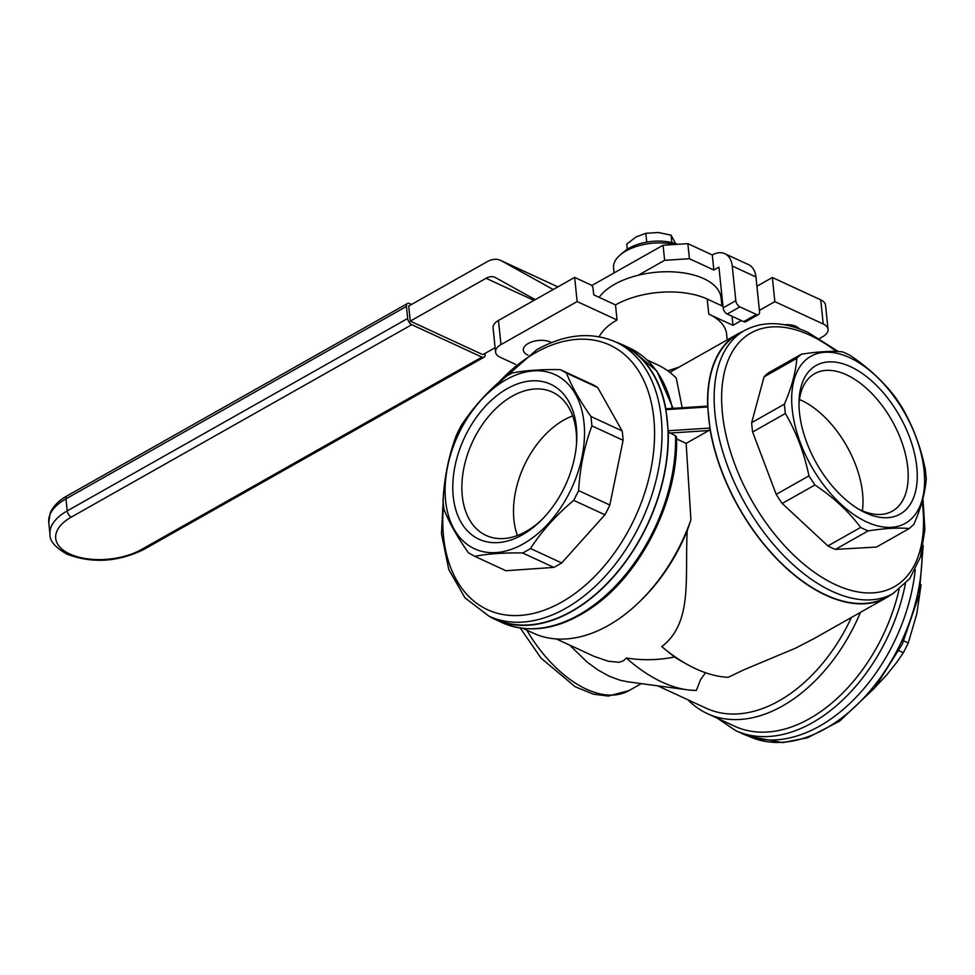 <?xml version="1.0" encoding="UTF-8"?>
<svg xmlns="http://www.w3.org/2000/svg" width="975" height="975" viewBox="0 0 975 975"><rect width="100%" height="100%" fill="white"/><g stroke="black" fill="none" stroke-linecap="round" stroke-linejoin="round"><path stroke-width="1.46" d="M407.465 303.517L66.995 495.922C64.058 497.603 55.441 502.21 50.273 512.692L48.75 522.368L49.993 534.422A55.977 28.494 -5.9 0 1 67.214 510.9L407.672 318.496L406.429 306.442A5.277 2.962 60.5 0 1 407.465 303.517A5.277 2.962 60.5 0 1 409.597 303.591L411.487 304.468M599.15 297.351A63.363 32.26 -5.9 0 1 703.755 278.655A63.363 32.26 -5.9 0 1 721.086 297.972L721.902 305.833M615.591 341.933A151.381 98.938 114.8 0 1 621.855 344.443A151.381 98.938 114.8 0 1 665.901 408.878L667.058 408.952L665.901 408.878L668.277 431.937L675.553 435.837A151.381 98.938 114.8 0 1 590.582 607.486A151.381 98.938 114.8 0 1 502.088 622.623L494.837 619.271A151.381 98.938 114.8 0 1 488.865 616.115M668.277 431.937A151.381 98.938 114.8 0 1 610.508 580.174A151.381 98.938 114.8 0 1 494.837 619.271M922.947 498.408L924.909 529.535L920.497 556.786L909.76 578.626L893.088 593.519L886.738 597.102A151.028 84.593 -119.5 0 1 825.788 594.921A151.028 84.593 -119.5 0 1 718.636 462.272A151.028 84.593 -119.5 0 1 738.124 334.133L744.473 330.549C762.816 320.787 784.022 321.421 808.092 332.451L838.342 351.561M849.639 357.654A95.928 53.735 -119.5 0 1 924.044 470.255A95.928 53.735 -119.5 0 1 866.617 521.93A95.928 53.735 -119.5 0 1 792.224 409.329A95.928 53.735 -119.5 0 1 849.639 357.654M846.239 353.474A102.667 57.513 60.5 0 0 842.497 351.865C832.041 350.817 818.342 351.597 801.413 354.205A102.667 57.513 60.5 0 0 796.794 358.361C795.892 371.792 791.761 387.051 784.4 404.138A102.667 57.513 60.5 0 0 785.375 413.497C796.453 432.473 804.314 453.265 808.933 475.885L814.929 484.965C833.393 497.287 848.64 511.436 860.645 527.414A102.667 57.513 60.5 0 0 864.411 529.279A102.667 57.513 60.5 0 0 868.152 530.888C885.081 528.279 898.779 527.499 909.236 528.548L913.868 524.379C921.229 507.305 925.348 492.046 926.25 478.615L925.287 469.255C920.656 446.635 912.807 425.831 901.717 406.867L895.72 397.788C883.716 381.81 868.481 367.66 850.017 355.327A102.667 57.513 60.5 0 0 846.239 353.474M522.612 552.971A102.667 67.104 -65.2 0 0 526.561 550.875A102.667 67.104 -65.2 0 0 530.497 548.523C541.832 531.046 556.237 515.007 573.739 500.382L578.626 490.608C579.979 467.598 584.403 446.026 591.91 425.868L590.935 416.496C579.711 400.603 571.557 386.137 566.487 373.084L560.223 369.622C541.186 369.306 525.232 370.427 512.35 372.962A102.667 67.104 -65.2 0 0 508.402 375.058A102.667 67.104 -65.2 0 0 504.465 377.423C486.976 392.035 472.57 408.086 461.236 425.563A102.667 67.104 -65.2 0 0 456.337 435.337C448.829 455.483 444.405 477.067 443.064 500.077A102.667 67.104 -65.2 0 0 444.027 509.438C449.097 522.478 457.251 536.957 468.487 552.849L474.74 556.323C487.622 553.776 503.575 552.667 522.612 552.971L553.8 567.389A102.667 67.104 -65.2 0 0 557.761 565.293A102.667 67.104 -65.2 0 0 561.685 562.941L530.497 548.523M899.072 589.546A147.859 96.635 114.8 0 1 734.565 726.192L707.35 713.615A147.859 96.635 114.8 0 1 687.96 699.806M860.438 612.373A147.859 96.635 114.8 0 1 707.35 713.615M675.699 243.689L671.068 235.182L658.259 232.489L645.816 233.305L646.73 242.117M541.734 519.785A78.951 51.59 114.8 0 1 526.207 531.363A78.951 51.59 114.8 0 1 486.098 535.433A78.951 51.59 114.8 0 1 463.6 469.414A78.951 51.59 114.8 0 1 512.241 396.179A78.951 51.59 114.8 0 1 552.35 392.108A78.951 51.59 114.8 0 1 576.469 444.624M507.256 388.635A85.373 55.794 -65.2 0 0 453.241 496.531A85.373 55.794 -65.2 0 0 522.368 534.824A85.373 55.794 -65.2 0 0 540.467 521.04A85.373 55.794 -65.2 0 0 576.603 442.857A85.373 55.794 -65.2 0 0 507.256 388.635M799.451 399.531A78.951 44.216 -119.5 0 1 801.328 400.347A78.951 44.216 -119.5 0 1 862.351 510.827M798.988 403.796A78.951 44.216 -119.5 0 1 814.661 373.681A78.951 44.216 -119.5 0 1 846.507 374.814A78.951 44.216 -119.5 0 1 902.533 444.161A78.951 44.216 -119.5 0 1 892.344 511.144A78.951 44.216 -119.5 0 1 860.486 509.998A78.951 44.216 -119.5 0 1 858.451 509.023M850.578 366.697A85.373 47.824 60.5 0 0 799.037 400.944A85.373 47.824 60.5 0 0 860.925 510.461A85.373 47.824 60.5 0 0 865.69 512.887A85.373 47.824 60.5 0 0 916.78 466.903A85.373 47.824 60.5 0 0 850.578 366.697M784.18 324.76A15.844 8.068 -5.9 0 1 795.917 326.369A15.844 8.068 -5.9 0 1 799.232 328.794M488.975 391.536L536.811 349.684C565.086 334.023 591.374 331.451 615.664 341.969L621.709 344.76A151.028 98.707 114.8 0 1 664.767 471.059A151.028 98.707 114.8 0 1 571.716 611.167A151.028 98.707 114.8 0 1 494.983 618.954L488.938 616.151L464.977 597.846L448.768 569.522L441.492 533.776L443.54 493.545M599.174 336.765A65.13 33.15 -5.9 0 1 617.053 319.983L615.493 304.907L593.726 294.84L592.946 287.308L591.581 285.236L574.653 277.412L498.481 320.458A17.599 8.958 174.1 0 0 493.07 327.856L495.556 351.987A17.599 8.958 174.1 0 0 500.37 357.35L515.568 364.37M517.396 535.494A78.951 51.59 114.8 0 1 563.867 420.042A78.951 51.59 114.8 0 1 572.678 415.911M527.999 355.107A15.844 8.068 -5.9 0 1 527.67 354.973A15.844 8.068 -5.9 0 1 523.343 350.135A15.844 8.068 -5.9 0 1 532.862 341.555A15.844 8.068 -5.9 0 1 550.522 342.054A15.844 8.068 -5.9 0 1 551.545 342.578M506.317 379.592A95.928 62.692 114.8 0 1 584.001 422.638A95.928 62.692 114.8 0 1 523.295 543.867A95.928 62.692 114.8 0 1 445.624 500.833A95.928 62.692 114.8 0 1 506.317 379.592M505.257 570.424A102.667 67.104 -65.2 0 0 505.598 570.582L474.411 556.164L505.94 570.741L553.8 567.389M561.685 562.941L604.927 514.788A102.667 67.104 -65.2 0 0 609.814 505.026L623.098 440.286A102.667 67.104 -65.2 0 0 622.135 430.913L597.675 387.502A102.667 67.104 -65.2 0 0 591.752 384.187L560.223 369.622M921.082 584.756L916.817 613.714L908.286 642.976L903.386 652.738L896.72 662.354L886.763 674.858L875.648 686.766M891.772 594.263A151.381 84.801 -119.5 0 1 886.909 597.407L814.113 638.552L795.332 648.265L743.645 669.91L728.203 677.32A151.381 84.801 -119.5 0 1 695.699 668.765A151.381 84.801 -119.5 0 1 687.265 664.45A151.381 84.801 -119.5 0 1 661.793 646.632L674.493 656.955C658.929 660.209 642.854 660.562 626.279 658.015L623.537 660.77L619.113 662.293L608.266 661.233L594.287 656.431L556.286 638.942M886.909 597.407A151.381 84.801 -119.5 0 1 825.825 595.225A151.381 84.801 -119.5 0 1 710.032 429.268L707.643 406.209L706.302 406.441M614.092 272.915L613.58 267.954A40.487 20.609 -5.9 0 1 620.124 255.023A40.487 20.609 -5.9 0 1 674.712 244.493M801.413 354.205L768.678 372.706A102.667 57.513 60.5 0 0 764.047 376.874L751.664 422.638A102.667 57.513 60.5 0 0 752.627 431.998L776.197 494.386A102.667 57.513 60.5 0 0 782.194 503.466L827.897 545.927L860.645 527.414M827.897 545.927A102.667 57.513 60.5 0 0 831.675 547.779A102.667 57.513 60.5 0 0 835.417 549.388L868.152 530.888M682.183 407.733L676.26 378.093A147.859 96.635 -65.2 0 0 657.272 364.687L647.193 360.031M707.643 406.209A151.381 84.801 -119.5 0 1 737.953 333.828A151.381 84.801 -119.5 0 1 743.157 331.293M569.729 645.158L586.974 661.964L598.053 670.057L609.18 676.187L620.076 680.233L627.559 681.781L687.436 689.825A145.214 81.339 60.5 0 0 696.382 690.41L700.525 679.709L705.534 672.75M626.279 658.015A145.214 81.339 60.5 0 0 662.147 682.134A145.214 81.339 60.5 0 0 687.436 689.825M661.793 646.632C693.115 622.477 684.694 578.004 687.204 530.839A143.459 93.758 114.8 0 1 641.379 599.954L639.673 601.612A147.859 96.635 -65.2 0 0 690.909 519.858L686.156 443.357L676.553 438.921M620.124 255.023L624.061 251.647A35.21 17.916 -5.9 0 1 677.393 244.323M732.018 316.253L732.956 325.309L708.764 314.121A65.13 33.15 -5.9 0 1 726.582 333.974L727.192 339.909M615.493 304.907A65.13 33.15 -5.9 0 1 707.204 299.045L722.975 306.333M667.741 370.805L679.002 367.148M851.407 617.48A143.459 93.758 114.8 0 1 706.168 708.228L657.723 685.827M687.204 530.839L690.909 519.858M523.112 628.461L533.203 633.116A147.859 96.635 -65.2 0 0 618.601 619.052A147.859 96.635 -65.2 0 0 639.673 601.612M915.257 569.766A151.381 98.938 114.8 0 1 742.755 733.858L735.503 730.507A151.381 98.938 114.8 0 0 905.373 583.854M645.816 233.305L636.102 236.937L626.754 244.067L627.291 249.247M622.135 430.913L590.935 416.496M597.675 387.502L566.487 373.084M689.422 258.728L713.846 270.014L718.928 267.15L723.133 307.844A5.277 2.962 60.5 0 0 727.228 314.035L743.669 321.64A5.277 2.962 -119.5 0 0 745.802 321.713L758.501 314.547A5.277 2.962 -119.5 0 0 759.525 311.622L755.942 276.961A24.643 16.1 -65.2 0 0 748.507 264.627L724.803 253.683A24.643 16.1 -65.2 0 0 712.286 254.95L687.862 243.652L663.073 245.237L664.633 260.313L689.422 258.728L687.862 243.652M903.813 640.904L908.286 642.976M495.117 347.709L482.82 354.656L410.256 321.116L408.696 306.053L487.134 261.727A26.398 17.258 114.8 0 1 500.541 260.362A26.398 17.258 114.8 0 1 501.284 260.739L553.227 289.514M835.417 549.388L876.501 547.048L909.236 528.548M410.256 321.116L486.062 278.277A17.599 11.505 114.8 0 1 495.008 277.375A17.599 11.505 114.8 0 1 495.495 277.619L535.275 299.666M604.927 514.788L573.739 500.382M764.047 376.874L796.794 358.361M751.664 422.638L784.4 404.138M774.845 301.628L772.358 277.509L820.731 299.861L823.229 323.992L774.845 301.628L759.403 310.367M823.229 323.992A17.599 8.958 174.1 0 1 828.043 329.355A17.599 8.958 174.1 0 1 822.62 336.753L819.561 338.483M828.043 329.355L825.545 305.224A17.599 8.958 174.1 0 0 820.731 299.861M756.905 286.236L772.358 277.509M669.557 433.071L708.801 430.56L710.032 429.268M623.098 440.286L591.91 425.868M723.133 307.844L735.82 300.666L732.237 266.004A24.643 16.1 -65.2 0 0 724.803 253.683M411.767 324.687L481.918 357.118L141.46 549.51A50.7 25.801 -5.9 0 1 70.066 554.08L69.578 553.849A50.7 25.801 -5.9 0 1 71.309 517.091L411.767 324.687A5.277 2.962 60.5 0 1 407.672 318.496M732.956 325.309L741.341 320.568M484.989 353.425L485.075 354.266A5.277 2.962 -119.5 0 1 484.051 357.191A5.277 2.962 -119.5 0 1 481.918 357.118M713.846 270.014L712.286 254.95M671.068 235.182L671.824 242.568M899.011 650.727L903.386 652.738M498.481 320.458L500.967 344.589L577.139 301.543L574.653 277.412M577.139 301.543L617.053 319.983M708.801 430.56L686.156 443.357M502.088 622.623C529.961 634.432 559.942 629.411 592.02 607.523C641.611 573.848 678.832 498.676 676.516 436.983L675.553 435.837M500.967 344.589A17.599 8.958 174.1 0 0 495.556 351.987M758.501 314.547A5.277 2.962 -119.5 0 1 756.368 314.462L743.669 321.64M735.82 300.666A5.277 2.962 60.5 0 0 739.915 306.869L756.368 314.462M591.776 285.529L663.073 245.237M609.814 505.026L578.626 490.608M752.627 431.998L785.375 413.497M776.197 494.386L808.933 475.885M782.194 503.466L814.929 484.965M664.633 260.313L638.15 275.279M721.573 302.677L722.536 302.128M674.493 656.955A145.214 81.339 60.5 0 0 682.622 661.867L687.265 664.45M893.088 593.519A151.028 84.593 -119.5 0 1 832.138 591.337A151.028 84.593 -119.5 0 1 724.986 458.677A151.028 84.593 -119.5 0 1 744.473 330.549M922.155 501.357A145.75 81.644 -119.5 0 1 835.477 584.659A145.75 81.644 -119.5 0 1 722.451 413.595A145.75 81.644 -119.5 0 1 809.689 335.095A145.75 81.644 -119.5 0 1 836.233 351.463M923.191 545.537L919.254 594.543L902.314 644.109L874.721 687.911L839.658 721.11L807.666 737.722L782.767 742.621L749.032 736.369A151.028 98.707 -65.2 0 0 825.679 728.544A151.028 98.707 -65.2 0 0 922.033 551.143M615.664 341.969A151.028 98.707 114.8 0 1 658.71 468.268A151.028 98.707 114.8 0 1 565.658 608.363A151.028 98.707 114.8 0 1 488.938 616.151M498.993 382.151A145.75 95.245 114.8 0 1 535.775 352.597A145.75 95.245 114.8 0 1 653.786 417.982A145.75 95.245 114.8 0 1 561.563 602.172A145.75 95.245 114.8 0 1 443.503 505.452M520.272 628.083L541.088 658.174L575.201 686.766L593.495 694.2L608.266 696.053L628.899 690.641A105.617 59.158 -119.5 0 1 586.292 689.118A105.617 59.158 -119.5 0 1 526.793 630.167M708.764 314.121L707.204 299.045M673.091 408.318L656.882 371.073L629.119 347.795A151.381 98.938 114.8 0 1 672.372 408.367M501.284 260.739L557.871 286.894L500.541 260.362M666.437 409.61L707.338 407.002M486.062 278.277L533.947 300.41M71.309 517.091A5.277 2.962 60.5 0 1 67.214 510.9L65.971 498.834L406.429 306.442M48.75 522.368A55.977 28.494 -5.9 0 1 65.971 498.834A5.277 2.962 60.5 0 1 66.995 495.922M668.618 430.706L709.52 428.098M67.141 554.227A5.277 3.449 -65.2 0 0 67.385 554.348A5.277 3.449 -65.2 0 0 70.066 554.08M49.993 534.422C49.579 540.869 55.209 547.438 66.897 554.129L67.385 554.348C92.43 563.623 117.829 562.039 143.581 549.595A5.277 2.962 -119.5 0 1 141.46 549.51M755.942 276.961L732.237 266.004M66.897 554.129A5.277 3.449 -65.2 0 0 69.578 553.849M727.228 314.035L739.915 306.869M669.801 372.34L737.953 333.828M628.899 690.641L641.318 683.621M707.216 406.136L666.242 408.757M143.581 549.595L484.051 357.191M629.119 347.795L621.855 344.443M717.429 718.27L735.503 730.507"/></g></svg>
